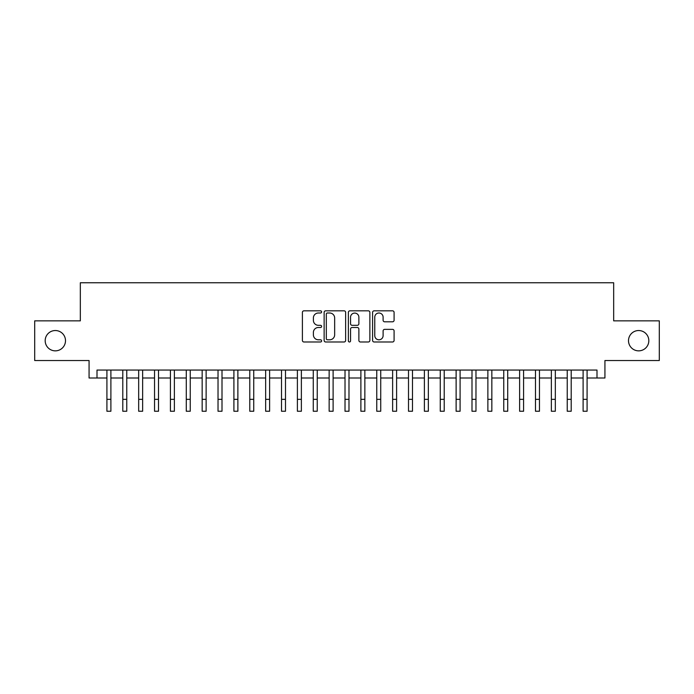 <?xml version="1.0" encoding="UTF-8"?>
<svg xmlns="http://www.w3.org/2000/svg" width="694" height="694" viewBox="0 0 694 694"><rect width="100%" height="100%" fill="white"/><g stroke="black" fill="none" stroke-linecap="round" stroke-linejoin="round"><path stroke-width="1.04" d="M321.608 311.918A1.093 1.093 0 0 0 320.515 310.825L303.963 310.825A1.562 1.562 0 0 0 302.402 312.387L302.402 340.424A1.562 1.562 0 0 0 303.963 341.986L320.515 341.986A1.093 1.093 0 0 0 321.608 340.893A1.093 1.093 0 0 0 320.515 339.8L318.373 339.8A4.988 4.988 0 0 1 313.384 334.82L313.384 332.478A4.988 4.988 0 0 1 318.373 327.499L320.515 327.499A1.093 1.093 0 0 0 321.608 326.406A1.093 1.093 0 0 0 320.515 325.312L318.373 325.312A4.988 4.988 0 0 1 313.384 320.324L313.384 317.991A4.988 4.988 0 0 1 318.373 313.003L320.515 313.003A1.093 1.093 0 0 0 321.608 311.918M628.504 340.693A10.158 10.158 0 0 0 638.662 350.852A10.158 10.158 0 0 0 648.821 340.693A10.158 10.158 0 0 0 638.662 330.535A10.158 10.158 0 0 0 628.504 340.693M45.179 340.693A10.158 10.158 0 0 0 55.338 350.852A10.158 10.158 0 0 0 65.496 340.693A10.158 10.158 0 0 0 55.338 330.535A10.158 10.158 0 0 0 45.179 340.693M392.535 321.808A1.562 1.562 0 0 0 394.088 320.246L394.088 312.387A1.562 1.562 0 0 0 392.535 310.825L374.153 310.825A1.562 1.562 0 0 0 372.591 312.387L372.591 340.424A1.562 1.562 0 0 0 374.153 341.986L392.535 341.986A1.562 1.562 0 0 0 394.088 340.424L394.088 330.925A1.562 1.562 0 0 0 392.535 329.364L384.667 329.364A1.562 1.562 0 0 0 383.105 330.925L383.105 335.636A4.164 4.164 0 0 1 378.941 339.8A4.164 4.164 0 0 1 374.769 335.636L374.769 317.175A4.164 4.164 0 0 1 378.941 313.003A4.164 4.164 0 0 1 383.105 317.175L383.105 320.246A1.562 1.562 0 0 0 384.667 321.808L392.535 321.808M97.004 377.996L97.004 370.058L596.996 370.058L596.996 377.996L604.934 377.996L604.934 360.533L659.3 360.533L659.3 320.854L613.669 320.854L613.669 282.753L80.331 282.753L80.331 320.854L34.7 320.854L34.7 360.533L89.066 360.533L89.066 377.996L106.919 377.996M345.638 312.387A1.562 1.562 0 0 0 344.077 310.825L325.694 310.825A1.562 1.562 0 0 0 324.133 312.387L324.133 340.424A1.562 1.562 0 0 0 325.694 341.986L344.077 341.986A1.562 1.562 0 0 0 345.638 340.424L345.638 312.387M349.923 310.825L368.306 310.825A1.562 1.562 0 0 1 369.867 312.387L369.867 340.424A1.562 1.562 0 0 1 368.306 341.986L360.438 341.986A1.562 1.562 0 0 1 358.876 340.424L358.876 329.051A1.562 1.562 0 0 0 357.323 327.499L352.101 327.499A1.562 1.562 0 0 0 350.548 329.051L350.548 340.893A1.093 1.093 0 0 1 349.455 341.986A1.093 1.093 0 0 1 348.362 340.893L348.362 312.387A1.562 1.562 0 0 1 349.923 310.825M110.893 377.996L122.795 377.996M126.759 377.996L138.67 377.996M142.634 377.996L154.536 377.996M158.51 377.996L170.412 377.996M174.385 377.996L186.287 377.996M190.251 377.996L202.162 377.996M206.127 377.996L218.029 377.996M222.002 377.996L233.904 377.996M237.877 377.996L249.779 377.996M253.744 377.996L265.655 377.996M269.619 377.996L281.521 377.996M285.494 377.996L297.396 377.996M301.37 377.996L313.272 377.996M317.236 377.996L329.147 377.996M333.111 377.996L345.013 377.996M348.987 377.996L360.889 377.996M364.853 377.996L376.764 377.996M380.728 377.996L392.631 377.996M396.604 377.996L408.506 377.996M412.479 377.996L424.381 377.996M428.345 377.996L440.256 377.996M444.221 377.996L456.123 377.996M460.096 377.996L471.998 377.996M475.971 377.996L487.873 377.996M491.838 377.996L503.749 377.996M507.713 377.996L519.615 377.996M523.588 377.996L535.49 377.996M539.464 377.996L551.366 377.996M555.33 377.996L567.241 377.996M571.205 377.996L583.107 377.996M587.081 377.996L596.996 377.996M327.412 313.003A1.093 1.093 0 0 0 326.319 314.096L326.319 338.715A1.093 1.093 0 0 0 327.412 339.8L329.667 339.8A4.988 4.988 0 0 0 334.655 334.82L334.655 317.991A4.988 4.988 0 0 0 329.667 313.003L327.412 313.003M358.876 317.253A4.164 4.164 0 0 0 354.712 313.081A4.164 4.164 0 0 0 350.548 317.253L350.548 323.76A1.562 1.562 0 0 0 352.101 325.312L357.323 325.312A1.562 1.562 0 0 0 358.876 323.76L358.876 317.253M106.919 399.345L110.893 399.345L110.893 411.247L106.919 411.247L106.919 370.058M110.893 399.345L110.893 370.058M122.795 399.345L126.759 399.345L126.759 411.247L122.795 411.247L122.795 370.058M126.759 399.345L126.759 370.058M138.67 399.345L142.634 399.345L142.634 411.247L138.67 411.247L138.67 370.058M142.634 399.345L142.634 370.058M154.536 399.345L158.51 399.345L158.51 411.247L154.536 411.247L154.536 370.058M158.51 399.345L158.51 370.058M170.412 399.345L174.385 399.345L174.385 411.247L170.412 411.247L170.412 370.058M174.385 399.345L174.385 370.058M186.287 399.345L190.251 399.345L190.251 411.247L186.287 411.247L186.287 370.058M190.251 399.345L190.251 370.058M202.162 399.345L206.127 399.345L206.127 411.247L202.162 411.247L202.162 370.058M206.127 399.345L206.127 370.058M218.029 399.345L222.002 399.345L222.002 411.247L218.029 411.247L218.029 370.058M222.002 399.345L222.002 370.058M233.904 399.345L237.877 399.345L237.877 411.247L233.904 411.247L233.904 370.058M237.877 399.345L237.877 370.058M249.779 399.345L253.744 399.345L253.744 411.247L249.779 411.247L249.779 370.058M253.744 399.345L253.744 370.058M265.655 399.345L269.619 399.345L269.619 411.247L265.655 411.247L265.655 370.058M269.619 399.345L269.619 370.058M281.521 399.345L285.494 399.345L285.494 411.247L281.521 411.247L281.521 370.058M285.494 399.345L285.494 370.058M297.396 399.345L301.37 399.345L301.37 411.247L297.396 411.247L297.396 370.058M301.37 399.345L301.37 370.058M313.272 399.345L317.236 399.345L317.236 411.247L313.272 411.247L313.272 370.058M317.236 399.345L317.236 370.058M329.147 399.345L333.111 399.345L333.111 411.247L329.147 411.247L329.147 370.058M333.111 399.345L333.111 370.058M345.013 399.345L348.987 399.345L348.987 411.247L345.013 411.247L345.013 370.058M348.987 399.345L348.987 370.058M360.889 399.345L364.853 399.345L364.853 411.247L360.889 411.247L360.889 370.058M364.853 399.345L364.853 370.058M376.764 399.345L380.728 399.345L380.728 411.247L376.764 411.247L376.764 370.058M380.728 399.345L380.728 370.058M392.631 399.345L396.604 399.345L396.604 411.247L392.631 411.247L392.631 370.058M396.604 399.345L396.604 370.058M408.506 399.345L412.479 399.345L412.479 411.247L408.506 411.247L408.506 370.058M412.479 399.345L412.479 370.058M424.381 399.345L428.345 399.345L428.345 411.247L424.381 411.247L424.381 370.058M428.345 399.345L428.345 370.058M440.256 399.345L444.221 399.345L444.221 411.247L440.256 411.247L440.256 370.058M444.221 399.345L444.221 370.058M456.123 399.345L460.096 399.345L460.096 411.247L456.123 411.247L456.123 370.058M460.096 399.345L460.096 370.058M471.998 399.345L475.971 399.345L475.971 411.247L471.998 411.247L471.998 370.058M475.971 399.345L475.971 370.058M487.873 399.345L491.838 399.345L491.838 411.247L487.873 411.247L487.873 370.058M491.838 399.345L491.838 370.058M503.749 399.345L507.713 399.345L507.713 411.247L503.749 411.247L503.749 370.058M507.713 399.345L507.713 370.058M519.615 399.345L523.588 399.345L523.588 411.247L519.615 411.247L519.615 370.058M523.588 399.345L523.588 370.058M535.49 399.345L539.464 399.345L539.464 411.247L535.49 411.247L535.49 370.058M539.464 399.345L539.464 370.058M551.366 399.345L555.33 399.345L555.33 411.247L551.366 411.247L551.366 370.058M555.33 399.345L555.33 370.058M567.241 399.345L571.205 399.345L571.205 411.247L567.241 411.247L567.241 370.058M571.205 399.345L571.205 370.058M583.107 399.345L587.081 399.345L587.081 411.247L583.107 411.247L583.107 370.058M587.081 399.345L587.081 370.058"/></g></svg>
